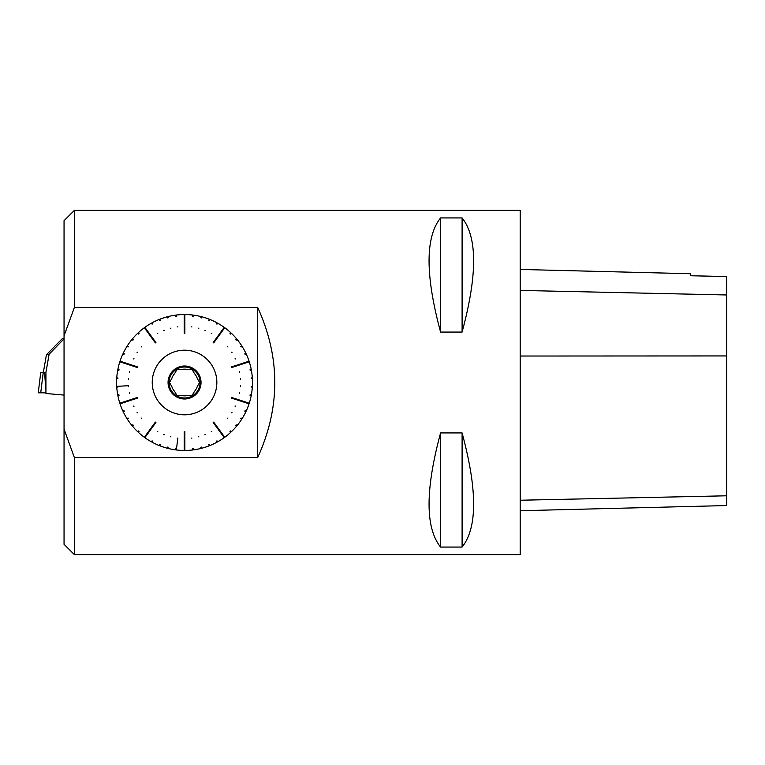 <?xml version="1.0" encoding="UTF-8"?>
<svg xmlns="http://www.w3.org/2000/svg" width="765" height="765" viewBox="0 0 765 765"><rect width="100%" height="100%" fill="white"/><g stroke="black" fill="none" stroke-linecap="round" stroke-linejoin="round"><path stroke-width="1.15" d="M64.05 338.512L62.003 338.933L46.416 354.769L43.366 372.326M45.929 372.345L45.929 393.497L45.929 372.345L49.113 354.224L46.416 354.769M43.242 372.335L40.727 392.828L38.25 392.828L45.728 392.828L38.25 392.828L40.765 372.335L45.623 372.345M45.929 393.497L64.05 395.084M64.05 338.857L49.113 354.224M38.25 392.828L40.765 372.335M171.79 554.625L520.19 554.625L520.19 210.375L74.377 210.375L74.377 307.568M74.377 224.107L74.377 210.375L64.05 220.703L64.05 544.298L74.377 554.625L172.345 554.625M74.377 307.473L257.7 307.473M257.738 307.559C280.478 357.523 280.478 407.477 257.738 457.441M257.7 457.527L74.377 457.527M74.377 457.432L74.377 554.625M440.583 217.929C425.225 237.16 425.225 275.209 440.583 332.067L462.098 332.067C477.456 275.209 477.456 237.16 462.098 217.929L440.583 217.929L440.583 332.067M440.583 432.933C425.225 489.791 425.225 527.84 440.583 547.071L462.098 547.071C477.456 527.84 477.456 489.791 462.098 432.933L440.583 432.933L440.583 547.071M197.227 378.369L199.608 382.5L197.227 378.369A13.34 13.34 0 0 0 194.463 373.578L192.072 369.447L194.463 373.578M194.463 391.422L192.072 395.553L194.463 391.422A13.34 13.34 0 0 0 197.227 386.631L199.608 382.5L197.227 386.631M181.774 395.553L177.011 395.553L181.774 395.553A13.34 13.34 0 0 0 187.31 395.553L192.072 395.553L187.31 395.553M171.857 386.631L169.476 382.5L171.857 386.631A13.34 13.34 0 0 0 174.63 391.422L177.011 395.553L174.63 391.422M174.63 373.578L177.011 369.447L174.63 373.578A13.34 13.34 0 0 0 171.857 378.369L169.476 382.5L171.857 378.369M176.495 448.778L175.854 448.701L175.711 449.868A67.951 67.951 0 0 1 167.956 448.395L168.252 447.248L167.631 447.085L167.334 448.233A67.951 67.951 0 0 1 159.828 445.794L160.268 444.695L159.665 444.455L159.225 445.555A67.951 67.951 0 0 1 152.092 442.199L152.665 441.166L152.092 440.85L151.527 441.883A67.951 67.951 0 0 1 144.862 437.657L155.907 422.471L145.56 436.7L145.034 436.327L144.346 437.284A67.951 67.951 0 0 1 138.264 432.254L139.077 431.393L138.608 430.944L137.796 431.814A67.951 67.951 0 0 1 132.393 426.057L133.301 425.302L132.89 424.805L131.982 425.56A67.951 67.951 0 0 1 127.344 419.182L128.348 418.551L128.004 418.006L127 418.637A67.951 67.951 0 0 1 123.203 411.723L124.274 411.216L123.997 410.633L122.926 411.14A67.951 67.951 0 0 1 120.019 403.805L137.882 398.001L121.147 403.442L120.947 402.82L119.818 403.193A67.951 67.951 0 0 1 117.858 395.553L119.024 395.323L118.9 394.692L117.743 394.912A67.951 67.951 0 0 1 116.749 387.09L117.934 387.014L117.887 386.373L116.71 386.44A67.951 67.951 0 0 1 116.701 386.373A67.951 67.951 0 0 1 116.71 378.56L117.887 378.627L117.934 377.986L116.749 377.91A67.951 67.951 0 0 1 117.743 370.088L118.9 370.308L119.024 369.677L117.858 369.447A67.951 67.951 0 0 1 119.818 361.807L137.681 367.611L120.947 362.18L121.147 361.558L120.019 361.195A67.951 67.951 0 0 1 122.926 353.86L123.997 354.367L124.274 353.784L123.203 353.277A67.951 67.951 0 0 1 127 346.363L128.004 346.994L128.348 346.449L127.344 345.818A67.951 67.951 0 0 1 131.982 339.44L132.89 340.195L133.301 339.698L132.393 338.943A67.951 67.951 0 0 1 137.796 333.186L138.608 334.056L139.077 333.607L138.264 332.746A67.951 67.951 0 0 1 144.346 327.716L155.381 342.911L145.034 328.673L145.56 328.3L144.862 327.344A67.951 67.951 0 0 1 151.527 323.117L152.092 324.15L152.665 323.834L152.092 322.801A67.951 67.951 0 0 1 159.225 319.445L159.665 320.545L160.268 320.305L159.828 319.206A67.951 67.951 0 0 1 167.334 316.767L167.631 317.915L168.252 317.752L167.956 316.605A67.951 67.951 0 0 1 175.711 315.132L175.854 316.299L176.495 316.222L176.352 315.046A67.951 67.951 0 0 1 184.222 314.549L184.222 333.33L184.222 315.735L184.862 315.735L184.862 314.549A67.951 67.951 0 0 1 192.742 315.046L192.589 316.222L193.229 316.299L193.382 315.132A67.951 67.951 0 0 1 201.128 316.605L200.832 317.752L201.463 317.915L201.75 316.767A67.951 67.951 0 0 1 209.256 319.206L208.816 320.305L209.419 320.545L209.859 319.445A67.951 67.951 0 0 1 216.992 322.801L216.428 323.834L216.992 324.15L217.556 323.117A67.951 67.951 0 0 1 224.221 327.344L213.186 342.529L223.523 328.3L224.049 328.673L224.738 327.716A67.951 67.951 0 0 1 230.82 332.746L230.007 333.607L230.485 334.056L231.288 333.186A67.951 67.951 0 0 1 236.691 338.943L235.783 339.698L236.194 340.195L237.102 339.44A67.951 67.951 0 0 1 241.74 345.818L240.745 346.449L241.09 346.994L242.084 346.363A67.951 67.951 0 0 1 245.89 353.277L244.819 353.784L245.087 354.367L246.158 353.86A67.951 67.951 0 0 1 249.065 361.195L231.202 366.999L247.936 361.558L248.137 362.18L249.266 361.807A67.951 67.951 0 0 1 251.226 369.447L250.059 369.677L250.184 370.308L251.35 370.088A67.951 67.951 0 0 1 252.335 377.91L251.159 377.986L251.197 378.627L252.374 378.56A67.951 67.951 0 0 1 252.374 386.44L251.197 386.373L251.159 387.014L252.335 387.09A67.951 67.951 0 0 1 251.35 394.912L250.184 394.692L250.059 395.323L251.226 395.553A67.951 67.951 0 0 1 249.266 403.193L231.403 397.389L248.137 402.82L247.936 403.442L249.065 403.805A67.951 67.951 0 0 1 246.158 411.14L245.087 410.633L244.819 411.216L245.89 411.723A67.951 67.951 0 0 1 242.084 418.637L241.09 418.006L240.745 418.551L241.74 419.182A67.951 67.951 0 0 1 237.102 425.56L236.194 424.805L235.783 425.302L236.691 426.057A67.951 67.951 0 0 1 231.288 431.814L230.485 430.944L230.007 431.393L230.82 432.254A67.951 67.951 0 0 1 224.738 437.284L213.703 422.089L224.049 436.327L223.523 436.7L224.221 437.657A67.951 67.951 0 0 1 217.556 441.883L216.992 440.85L216.428 441.166L216.992 442.199A67.951 67.951 0 0 1 209.859 445.555L209.419 444.455L208.816 444.695L209.256 445.794A67.951 67.951 0 0 1 201.75 448.233L201.463 447.085L200.832 447.248L201.128 448.395A67.951 67.951 0 0 1 193.382 449.868L193.229 448.701L192.589 448.778L192.742 449.954A67.951 67.951 0 0 1 184.862 450.451L184.862 431.67L184.862 449.265L184.222 449.265L184.222 450.451A67.951 67.951 0 0 1 176.352 449.954L177.834 438.154L176.352 449.954M145.56 436.7L144.862 437.657M121.147 403.442L120.019 403.805M120.947 362.18L119.818 361.807M145.034 328.673L144.346 327.716M184.222 315.735L184.222 314.549M223.523 328.3L224.221 327.344M247.936 361.558L249.065 361.195M248.137 402.82L249.266 403.193M224.049 436.327L224.738 437.284M184.862 449.265L184.862 450.451M257.7 457.403L257.7 307.597M64.002 335.978L74.339 307.578M74.339 457.422L64.002 429.022M184.862 431.67L184.222 431.67L184.222 449.265M184.222 431.67L184.222 450.451M213.703 422.089L213.186 422.471L223.523 436.7M213.186 422.471L224.221 437.657M231.403 397.389L231.202 398.001L247.936 403.442M231.202 398.001L249.065 403.805M231.202 366.999L231.403 367.611L248.137 362.18M231.403 367.611L249.266 361.807M213.186 342.529L213.703 342.911L224.049 328.673M213.703 342.911L224.738 327.716M184.222 333.33L184.862 333.33L184.862 315.735M184.862 333.33L184.862 314.549M155.381 342.911L155.907 342.529L145.56 328.3M155.907 342.529L144.862 327.344M137.681 367.611L137.882 366.999L121.147 361.558M137.882 366.999L120.019 361.195M137.882 398.001L137.681 397.389L120.947 402.82M137.681 397.389L119.818 403.193M155.907 422.471L155.381 422.089L145.034 436.327M155.381 422.089L144.346 437.284M192.589 448.778L192.742 449.954M193.229 448.701L193.382 449.868M200.832 447.248L201.128 448.395M201.463 447.085L201.75 448.233M208.816 444.695L209.256 445.794M209.419 444.455L209.859 445.555M216.428 441.166L216.992 442.199M216.992 440.85L217.556 441.883M230.007 431.393L230.82 432.254M230.485 430.944L231.288 431.814M235.783 425.302L236.691 426.057M236.194 424.805L237.102 425.56M240.745 418.551L241.74 419.182M241.09 418.006L242.084 418.637M244.819 411.216L245.89 411.723M245.087 410.633L246.158 411.14M250.059 395.323L251.226 395.553M250.184 394.692L251.35 394.912M251.159 387.014L252.335 387.09M251.197 386.373L252.374 386.44M251.197 378.627L252.374 378.56M251.159 377.986L252.335 377.91M250.184 370.308L251.35 370.088M250.059 369.677L251.226 369.447M245.087 354.367L246.158 353.86M244.819 353.784L245.89 353.277M241.09 346.994L242.084 346.363M240.745 346.449L241.74 345.818M236.194 340.195L237.102 339.44M235.783 339.698L236.691 338.943M230.485 334.056L231.288 333.186M230.007 333.607L230.82 332.746M216.992 324.15L217.556 323.117M216.428 323.834L216.992 322.801M209.419 320.545L209.859 319.445M208.816 320.305L209.256 319.206M201.463 317.915L201.75 316.767M200.832 317.752L201.128 316.605M193.229 316.299L193.382 315.132M192.589 316.222L192.742 315.046M176.495 316.222L176.352 315.046M175.854 316.299L175.711 315.132M168.252 317.752L167.956 316.605M167.631 317.915L167.334 316.767M160.268 320.305L159.828 319.206M159.665 320.545L159.225 319.445M152.665 323.834L152.092 322.801M152.092 324.15L151.527 323.117M139.077 333.607L138.264 332.746M138.608 334.056L137.796 333.186M133.301 339.698L132.393 338.943M132.89 340.195L131.982 339.44M128.348 346.449L127.344 345.818M128.004 346.994L127 346.363M124.274 353.784L123.203 353.277M123.997 354.367L122.926 353.86M119.024 369.677L117.858 369.447M118.9 370.308L117.743 370.088M117.934 377.986L116.749 377.91M117.887 378.627L116.71 378.56M117.887 386.373L116.71 386.44M117.934 387.014L116.749 387.09M118.9 394.692L117.743 394.912M119.024 395.323L117.858 395.553M123.997 410.633L122.926 411.14M124.274 411.216L123.203 411.723M128.004 418.006L127 418.637M128.348 418.551L127.344 419.182M132.89 424.805L131.982 425.56M133.301 425.302L132.393 426.057M138.608 430.944L137.796 431.814M139.077 431.393L138.264 432.254M152.092 440.85L151.527 441.883M152.665 441.166L152.092 442.199M159.665 444.455L159.225 445.555M160.268 444.695L159.828 445.794M167.631 447.085L167.334 448.233M168.252 447.248L167.956 448.395M175.854 448.701L175.711 449.868M216.849 382.5A32.302 32.302 0 0 1 185.465 414.793A32.302 32.302 0 0 1 152.292 384.346A32.302 32.302 0 0 1 183.619 350.207A32.302 32.302 0 0 1 216.849 382.5M116.701 386.373L128.577 385.694L128.616 386.344M129.419 392.684L129.543 393.325M133.684 406.072L133.961 406.655M137.04 412.268L137.384 412.804M141.143 417.986L141.554 418.484M157.255 431.47L157.82 431.776M163.605 434.501L164.207 434.74M170.289 436.71L170.911 436.872M177.193 438.077L177.834 438.154M191.25 438.154L191.891 438.077M198.173 436.872L198.795 436.71M204.877 434.74L205.479 434.501M211.264 431.776L211.829 431.47M227.53 418.484L227.941 417.986M231.699 412.804L232.044 412.268M235.123 406.655L235.4 406.072M239.541 393.325L239.665 392.684M240.468 386.344L240.506 385.694M240.506 379.306L240.468 378.656M239.665 372.316L239.541 371.675M235.4 358.928L235.123 358.345M232.044 352.732L231.699 352.187M227.941 347.014L227.53 346.516M211.829 333.53L211.264 333.224M205.479 330.499L204.877 330.26M198.795 328.29L198.173 328.128M191.891 326.923L191.25 326.846M177.834 326.846L177.193 326.923M170.911 328.128L170.289 328.29M164.207 330.26L163.605 330.499M157.82 333.224L157.255 333.53M141.554 346.516L141.143 347.014M137.384 352.187L137.04 352.732M133.961 358.345L133.684 358.928M129.543 371.675L129.419 372.316M128.616 378.656L128.577 379.306M201.032 382.5A16.486 16.486 0 0 1 176.304 396.777A16.486 16.486 0 0 1 176.304 368.223A16.486 16.486 0 0 1 201.032 382.5M187.31 369.447L192.072 369.447L187.31 369.447A13.34 13.34 0 0 0 181.774 369.447L177.011 369.447L181.774 369.447M200.038 382.5A15.491 15.491 0 0 1 176.801 395.916A15.491 15.491 0 0 1 176.801 369.084A15.491 15.491 0 0 1 200.038 382.5M520.19 510.733L726.75 505.55L726.75 276.567L690.604 275.754L690.604 273.727L520.19 269.452M462.098 547.071L462.098 432.933M462.098 332.067L462.098 217.929M44.619 372.335L45.709 389.012M726.75 495.797L520.19 500.234M726.75 355.935L520.19 356.031M726.75 294.974L520.19 290.423"/></g></svg>
